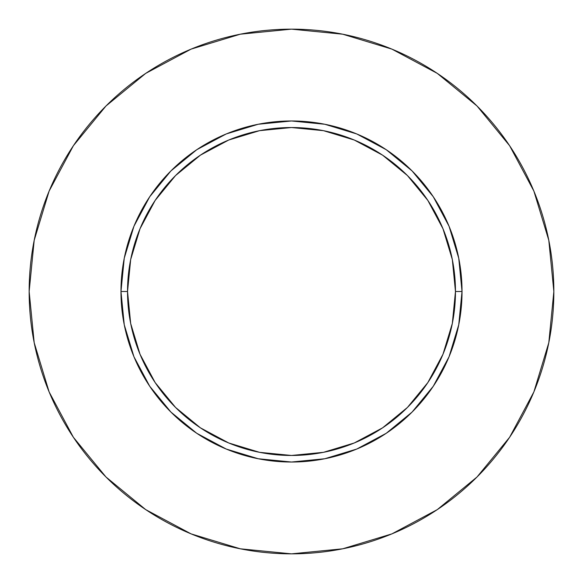 <?xml version="1.0" encoding="UTF-8"?>
<svg xmlns="http://www.w3.org/2000/svg" width="583" height="583" viewBox="0 0 583 583"><rect width="100%" height="100%" fill="white"/><g stroke="black" fill="none" stroke-linecap="round" stroke-linejoin="round"><path stroke-width="0.87" d="M455.469 291.5L462.028 291.5A170.528 170.528 0 0 1 291.5 462.028A170.528 170.528 0 0 1 120.972 291.5L127.531 291.5A163.969 163.969 0 0 1 291.5 127.531A163.969 163.969 0 0 1 455.469 291.5A163.969 163.969 0 0 1 291.5 455.469A163.969 163.969 0 0 1 127.531 291.5L130.679 323.492L140.015 354.245L155.165 382.594L175.556 407.444L200.406 427.835L228.755 442.985L259.508 452.321L291.5 455.469L323.492 452.321L354.245 442.985L382.594 427.835L407.444 407.444L427.835 382.594L442.985 354.245L452.321 323.492L455.469 291.5L452.321 259.508L442.985 228.755L427.835 200.406L407.444 175.556L382.594 155.165L354.245 140.015L323.492 130.679L291.5 127.531L259.508 130.679L228.755 140.015L200.406 155.165L175.556 175.556L155.165 200.406L140.015 228.755L130.679 259.508L127.531 291.5L120.972 291.5L124.252 258.233L133.952 226.24L149.714 196.762L170.921 170.921L196.762 149.714L226.24 133.952L258.233 124.252L291.5 120.972L324.767 124.252L356.76 133.952L386.238 149.714L412.079 170.921L433.286 196.762L449.048 226.24L458.748 258.233L462.028 291.5L458.748 324.767L449.048 356.76L433.286 386.238L412.079 412.079L386.238 433.286L356.76 449.048L324.767 458.748L291.5 462.028L258.233 458.748L226.24 449.048L196.762 433.286L170.921 412.079L149.714 386.238L133.952 356.76L124.252 324.767L120.972 291.5A170.528 170.528 0 0 1 291.5 120.972A170.528 170.528 0 0 1 462.028 291.5L455.469 291.5M29.15 291.5A262.35 262.35 0 0 1 291.5 29.15A262.35 262.35 0 0 1 553.85 291.5A262.35 262.35 0 0 1 291.5 553.85A262.35 262.35 0 0 1 29.15 291.5L34.193 342.68L49.118 391.9L73.363 437.257L105.989 477.011L145.743 509.637L191.1 533.882L240.32 548.807L291.5 553.85L342.68 548.807L391.9 533.882L437.257 509.637L477.011 477.011L509.637 437.257L533.882 391.9L548.807 342.68L553.85 291.5L548.807 240.32L533.882 191.1L509.637 145.743L477.011 105.989L437.257 73.363L391.9 49.118L342.68 34.193L291.5 29.15L240.32 34.193L191.1 49.118L145.743 73.363L105.989 105.989L73.363 145.743L49.118 191.1L34.193 240.32L29.15 291.5M509.637 145.743L477.011 105.989L437.323 73.414M145.743 73.363L105.989 105.989L73.414 145.677M73.363 437.257L105.989 477.011L145.677 509.586M437.257 509.637L477.011 477.011L509.586 437.323"/></g></svg>
